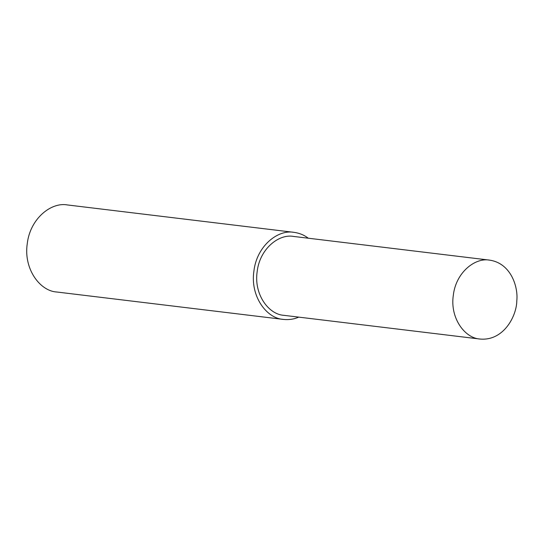 <?xml version="1.0" encoding="UTF-8"?>
<svg xmlns="http://www.w3.org/2000/svg" width="544" height="544" viewBox="0 0 544 544"><rect width="100%" height="100%" fill="white"/><g stroke="black" fill="none" stroke-linecap="round" stroke-linejoin="round"><path stroke-width="0.82" d="M308.292 238.218C304.198 235.056 299.445 233.097 294.025 232.349L67.374 204.945C51.184 201.878 30.07 218.634 27.248 243.76C23.46 268.75 39.841 291.115 56.848 292.019L283.499 319.423C288.918 319.988 294.005 319.226 298.751 317.125M294.025 232.349C277.834 229.282 256.72 246.038 253.898 271.164C250.104 296.147 266.492 318.519 283.499 319.423M489.668 260.141L293.529 236.429C278.861 233.648 259.719 248.832 257.169 271.606C253.728 294.25 268.58 314.52 283.988 315.343L480.134 339.055C503.792 341.129 516.725 315.744 516.8 300.764C518.357 286.674 510.775 263.242 489.668 260.141C475 257.36 455.865 272.544 453.308 295.317C449.874 317.961 464.719 338.232 480.134 339.055"/></g></svg>

